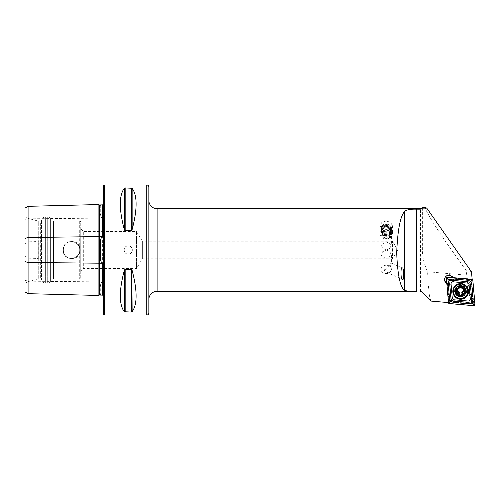 <?xml version="1.0" encoding="UTF-8"?>
<svg xmlns="http://www.w3.org/2000/svg" width="500" height="500" viewBox="0 0 500 500"><rect width="100%" height="100%" fill="white"/><g stroke="black" fill="none" stroke-linecap="round" stroke-linejoin="round"><path stroke-width="0.38" stroke-dasharray="2.5 1.88" d="M98.9 204.544L98.9 295.456M101.756 204.887L100.712 205.062C99.375 206.038 99.375 209.606 100.712 215.769L101.756 218.1L102.625 218.144L103.025 218.956M103.025 281.044L102.625 281.856L101.756 281.9L100.712 284.231C99.375 290.369 99.375 293.938 100.712 294.938L101.756 295.113M148.856 200.456L148.856 187.044M431.138 301.087C429.4 298.669 428.231 288.888 427.625 271.75C424.3 264.887 422.55 257.638 422.362 250L422.362 207.681M446.744 282.694A4.338 4.325 180 0 0 453.194 278.919L453.194 278.969A4.338 4.325 180 0 1 447.438 283.056L449.012 301L472.019 302.975L473.05 301.931C470.819 297.162 468.619 287.481 466.444 272.9L466.231 270.694L451.556 250C436.525 229.062 422.369 205.794 425.819 207.681M384.525 270.906L384.531 270.938A5.162 1.062 114.4 0 1 384.525 270.906A5.162 1.062 114.4 0 1 384.694 269.575L384.531 270.938L386.244 272.031L402.356 279.356M386.594 272.2L389.931 272.331L391.306 270.206L391.4 269.175L389.963 264.331L390.75 262.756L391.4 263.794L386.244 269.1L384.694 269.575M390.75 262.756L402.306 268M386.244 228.85A6.194 5.012 180 0 0 380.05 233.863A6.194 5.012 180 0 0 386.244 238.875A6.194 5.012 180 0 0 392.431 233.863A6.194 5.012 180 0 0 386.244 228.85M386.244 230.05A5.162 4.175 180 0 0 381.081 234.225A5.162 4.175 180 0 0 386.244 238.4A5.162 4.175 180 0 0 391.4 234.225A5.162 4.175 180 0 0 386.244 230.05M386.244 221L381.863 222.325L380.05 225.731L381.863 229.412L386.244 231.019L390.619 229.412L392.431 225.731L390.619 222.325L386.244 221M386.244 250.006L382.594 248.269L381.081 244.844L386.244 241.656L391.4 244.844L389.881 248.269L382.594 251.737L381.081 255.156L386.244 258.344L391.4 255.156L389.881 251.731L386.244 249.994M391.306 270.206A5.162 4.175 180 0 0 391.4 269.413A5.162 4.175 180 0 0 386.244 265.238A5.162 4.175 180 0 0 381.081 269.413A5.162 4.175 180 0 0 386.244 273.587A5.162 4.175 180 0 0 389.931 272.331M453.194 278.919A4.338 4.325 180 0 0 448.856 274.594A4.338 4.325 180 0 0 444.538 279.262M447.438 283.056L446.887 283.463L448.488 302.6M460.55 284.456A6.194 6.175 180 0 0 454.363 290.631A6.194 6.175 180 0 0 460.55 296.812A6.194 6.175 180 0 0 466.744 290.631A6.194 6.175 180 0 0 460.55 284.456M460.55 286.181A4.338 4.325 180 0 0 456.219 290.506A4.338 4.325 180 0 0 460.55 294.831A4.338 4.325 180 0 0 464.888 290.506A4.338 4.325 180 0 0 460.55 286.181M128.212 245.869A4.131 4.131 0 0 0 124.081 250A4.131 4.131 0 0 0 128.212 254.131C122.888 254.387 122.888 245.613 128.212 245.869C133.537 245.619 133.537 254.381 128.212 254.131A4.131 4.131 0 0 0 132.338 250A4.131 4.131 0 0 0 128.212 245.869M71.444 258.4C60.269 258.981 60.25 241.044 71.444 241.6C83.162 240.519 83.188 259.456 71.444 258.4M71.444 258.363A8.363 8.363 0 0 1 63.087 250A8.363 8.363 0 0 1 71.444 241.637C60.656 241.112 60.663 258.888 71.444 258.363C60.656 258.888 60.663 241.112 71.444 241.637C75.931 241.975 78.681 244.325 79.7 248.688L79.7 251.312C78.681 255.675 75.931 258.025 71.444 258.363A8.363 8.363 0 0 1 63.087 250A8.363 8.363 0 0 1 71.444 241.637A8.363 8.363 0 0 1 79.806 250A8.363 8.363 0 0 1 71.444 258.363C75.931 258.025 78.681 255.675 79.7 251.312L79.7 248.688C78.681 244.325 75.931 241.975 71.444 241.637A8.363 8.363 0 0 1 79.806 250A8.363 8.363 0 0 1 71.444 258.363M103.025 268.575L103.025 231.425L103.025 268.575M103.025 296.525L103.025 264.494M103.444 296.775A2.062 2.062 0 0 1 103.631 299.869L103.444 199.944L103.444 300.056M103.444 203.225A2.062 2.062 0 0 0 103.631 200.131L103.444 199.944M103.025 235.506L103.025 203.475M80.731 228.844L83.312 231.425L83.312 268.575L83.312 231.425L136.469 231.425L136.469 268.575L142.363 258.775L142.363 241.225L142.363 258.775L392.431 258.775L392.431 241.225L392.431 258.775L397.706 250L392.431 241.225L142.363 241.225L136.469 231.425L136.469 268.575L83.312 268.575L80.731 271.156L80.731 228.844L80.731 271.156M80.731 277.869L80.731 222.131L80.731 277.869A1.031 1.031 0 0 1 79.7 278.9L53.55 278.9L50.631 281.819A4.131 4.131 0 0 1 47.713 283.025L45.644 283.025A4.131 4.131 0 0 1 41.575 279.613L41.575 220.387L41.575 279.613L40.338 278.9L38.275 278.9L28.156 281.613L25 283.431L25 216.569L25 283.431M80.731 222.131A1.031 1.031 0 0 0 79.7 221.1L53.55 221.1L53.55 278.9L53.55 221.1L50.631 218.181A4.131 4.131 0 0 0 47.713 216.975L45.644 216.975A4.131 4.131 0 0 0 41.575 220.387L40.338 221.1L40.338 278.9L40.338 221.1L38.275 221.1L38.275 278.9L38.275 221.1L28.156 218.388L28.156 281.613L28.156 218.388L25 216.569M456.538 287.269L456.219 289.037L460.55 293.744L464.888 288.981L464.775 287.938A4.338 4.325 180 0 0 456.538 287.269C459.387 286 462.137 286.225 464.775 287.938M472.144 279.312L452.719 277.644A4.338 4.325 180 0 0 452.7 277.613M447.438 283.394L449.081 302.094L448.569 302.606M449.012 301L449.081 302.094M453.194 278.969A4.338 4.325 180 0 0 452.956 277.55L471.05 279.131L473.05 301.931M466.231 270.694L471.488 271.856M471.05 279.131L472.144 279.344M466.444 272.9L465.694 275.081C467.8 289.131 469.913 298.425 472.019 302.975M427.625 271.75L465.694 275.081M124.281 188.275C119 195.562 119 209.319 124.281 229.544L124.281 188.275L125.175 187.931L132.144 188.275C137.425 195.562 137.425 209.319 132.144 229.544L132.144 188.275M124.569 230.219L125.175 230.619L131.25 230.619L132.144 229.544M124.281 311.725L124.281 270.456C119 290.681 119 304.438 124.281 311.725L131.25 312.069L131.25 269.381L125.175 269.381L124.569 269.781M132.144 311.725C137.425 304.438 137.425 290.681 132.144 270.456L132.144 311.725M131.856 269.788L131.25 269.381M25 291.887L25 219.713L28.094 218.819L28.094 241.812L25 244.013M25 208.113L25 219.713M25 255.987L28.094 258.188L38.312 258.438C43.319 252.825 43.319 247.206 38.312 241.562L28.094 241.812M28.094 258.188L28.094 293.675M28.094 206.325L28.094 218.819L99.312 218.131L99.325 281.869L101.756 281.9M103.444 186.006L103.444 313.994M38.312 258.438L38.312 241.562M471.656 279.525L452.956 277.894L452.956 277.55M460.169 296.388A5.675 5.663 180 0 0 466.344 290.75A5.675 5.663 180 0 0 461.163 285.106A5.675 5.663 180 0 0 454.988 290.75A5.675 5.663 180 0 0 460.169 296.388M473.756 303.806L471.65 279.788L447.575 277.688L449.681 301.706L473.756 303.806L475 304.837M471.65 279.788L472.825 280.05M449.681 301.706L449.256 303.562M447.575 277.688L446.331 278.025M456.975 292.9A0.812 0.812 0 0 1 457.206 292.2A1.425 1.419 180 0 0 457.625 291.194M463.488 290.963A1.425 1.419 180 0 0 463.963 292.025A0.812 0.812 0 0 1 464.225 292.75M456.887 289.65A0.812 0.812 0 0 1 457.906 288.744A1.425 1.419 180 0 0 459.675 287.663A0.812 0.812 0 0 1 461.256 287.625A1.425 1.419 180 0 0 463.081 288.612A0.812 0.812 0 0 1 464.137 289.506M455.394 290.875A5.162 5.15 180 0 0 460.619 295.894A5.162 5.15 180 0 0 465.712 290.613A5.162 5.15 180 0 0 460.487 285.594A5.162 5.15 180 0 0 455.394 290.875M465.712 289.85A5.162 5.15 180 0 0 460.487 284.831A5.162 5.15 180 0 0 455.394 290.113A5.162 5.15 180 0 0 460.619 295.125A5.162 5.15 180 0 0 465.712 289.85M463.856 289.769A3.3 3.294 180 0 0 460.469 286.556A3.3 3.294 180 0 0 457.25 289.938A3.3 3.294 180 0 0 460.637 293.144A3.3 3.294 180 0 0 463.856 289.769M453.325 291.231A7.225 7.206 180 0 0 460.637 298.425A7.225 7.206 180 0 0 467.775 291.231M384.738 231.669A4.869 3.944 180 0 0 390.875 229.137A4.869 3.944 180 0 0 387.744 224.169A4.869 3.944 180 0 0 381.606 226.7A4.869 3.944 180 0 0 384.738 231.669M384.644 232.056A5.162 4.175 180 0 0 391.4 228.088A5.162 4.175 180 0 0 387.837 224.119A5.162 4.175 180 0 0 381.081 228.088A5.162 4.175 180 0 0 384.644 232.056M384.644 232.725A5.162 4.175 180 0 0 390.588 231.006A5.162 4.175 180 0 0 391.4 228.756A5.162 4.175 180 0 0 387.837 224.781A5.162 4.175 180 0 0 381.081 228.756A5.162 4.175 180 0 0 381.894 231.006A5.162 4.175 180 0 0 384.644 232.725M384.775 233.025A4.75 3.844 180 0 0 390.238 231.444A4.75 3.844 180 0 0 387.706 225.719A4.75 3.844 180 0 0 382.481 227.025A4.75 3.844 180 0 0 382.244 231.444A4.75 3.844 180 0 0 384.775 233.025M384.644 233.562A5.162 4.175 180 0 0 390.588 231.844A5.162 4.175 180 0 0 387.837 225.619A5.162 4.175 180 0 0 382.156 227.037A5.162 4.175 180 0 0 381.894 231.844A5.162 4.175 180 0 0 384.644 233.562M384.775 233.863A4.75 3.844 180 0 0 390.238 232.281A4.75 3.844 180 0 0 387.706 226.556A4.75 3.844 180 0 0 382.481 227.862A4.75 3.844 180 0 0 382.244 232.281A4.75 3.844 180 0 0 384.775 233.863M384.644 234.4A5.162 4.175 180 0 0 390.588 232.681A5.162 4.175 180 0 0 387.837 226.456A5.162 4.175 180 0 0 382.156 227.875A5.162 4.175 180 0 0 381.894 232.681A5.162 4.175 180 0 0 384.644 234.4M384.775 234.7A4.75 3.844 180 0 0 390.238 233.119A4.75 3.844 180 0 0 387.706 227.394A4.75 3.844 180 0 0 382.481 228.7A4.75 3.844 180 0 0 382.244 233.119A4.75 3.844 180 0 0 384.775 234.7M384.644 235.238A5.162 4.175 180 0 0 390.588 233.519A5.162 4.175 180 0 0 387.837 227.294A5.162 4.175 180 0 0 382.156 228.713A5.162 4.175 180 0 0 381.894 233.519A5.162 4.175 180 0 0 384.644 235.238M384.775 235.538A4.75 3.844 180 0 0 390.238 233.956A4.75 3.844 180 0 0 387.706 228.231A4.75 3.844 180 0 0 382.481 229.537A4.75 3.844 180 0 0 382.244 233.956A4.75 3.844 180 0 0 384.775 235.538M384.644 236.075A5.162 4.175 180 0 0 391.4 232.106A5.162 4.175 180 0 0 387.837 228.131A5.162 4.175 180 0 0 381.081 232.106A5.162 4.175 180 0 0 384.644 236.075M384.644 238.2A5.162 4.175 180 0 0 391.4 234.225A5.162 4.175 180 0 0 387.837 230.256A5.162 4.175 180 0 0 381.081 234.225A5.162 4.175 180 0 0 384.644 238.2M384.975 237.738A4.088 3.306 180 0 0 390.131 235.613A4.088 3.306 180 0 0 387.506 231.444A4.088 3.306 180 0 0 382.356 233.569A4.088 3.306 180 0 0 384.975 237.738M387.519 229.769A4.131 3.337 180 0 0 382.113 232.95A4.131 3.337 180 0 0 384.963 236.125A4.131 3.337 180 0 0 390.369 232.95A4.131 3.337 180 0 0 387.519 229.769M387.519 224.744A4.131 3.337 180 0 0 382.113 227.919A4.131 3.337 180 0 0 384.963 231.094A4.131 3.337 180 0 0 390.369 227.919A4.131 3.337 180 0 0 387.519 224.744M25 280.287L28.094 281.181L99.312 281.869L99.325 295.05M100.712 205.062L100.712 215.769M100.712 284.231L100.712 294.938M157.113 291.288L157.113 208.713M422.362 250L451.556 250M103.631 200.131L103.631 299.869L103.631 200.131M79.7 251.312L79.7 278.9L79.7 251.312M79.7 221.1L79.7 248.688L79.7 221.1M50.631 218.181L50.631 281.819L50.631 218.181M47.713 216.975L47.713 283.025L47.713 216.975M45.644 216.975L45.644 283.025L45.644 216.975M420.475 291.288L420.475 208.713M421.938 291.887L421.938 208.113M146.788 184.975L146.788 315.025M104.475 184.975L104.475 315.025M102.625 218.144L102.625 281.856M99.325 204.95L99.325 218.131L101.756 218.1M125.175 230.619L125.175 187.931M131.25 230.619L131.25 187.931M125.175 312.069L125.175 269.381M460.169 296.694A5.675 5.663 180 0 0 466.344 291.05A5.675 5.663 180 0 0 461.163 285.406A5.675 5.663 180 0 0 454.988 291.05A5.675 5.663 180 0 0 460.169 296.694M468.512 291.35A7.844 7.825 180 0 0 461.35 283.469A7.844 7.825 180 0 0 452.825 291.35M472.006 279.656L472.075 279.3M474.175 304.444L474.106 305.731M449.331 302.275L448.506 302.812M447.156 277.488L447.225 277.131M465.669 290.831A5.119 5.106 180 0 0 460.425 285.856A5.119 5.106 180 0 0 455.438 291.094A5.119 5.106 180 0 0 460.681 296.069A5.119 5.106 180 0 0 465.669 290.831M380.05 225.731L380.05 233.863M381.081 232.106L381.081 244.844M381.081 255.156L381.081 269.413M444.525 278.919L444.525 279.613M104.237 298.406L104.237 201.594L104.237 298.406M456.219 289.037L456.219 290.506M464.888 288.981L464.888 290.506M391.4 255.156L391.4 263.794M391.4 232.106L391.4 244.844M392.431 225.731L392.431 233.863M466.344 290.75L466.344 291.05C466.075 287.844 464.35 285.969 461.163 285.419C457.456 285.506 455.4 287.387 454.988 291.05L454.988 290.75M452.825 291.431L452.825 291.269C453.394 286.194 456.231 283.594 461.35 283.469C465.75 284.231 468.137 286.831 468.512 291.269L468.512 291.431M455.85 290.856C455.544 284.894 465.406 284.762 465.256 290.738L465.256 290.856C465.562 296.819 455.7 296.944 455.85 290.975L455.85 290.856M455.394 289.981L455.394 290.744M465.712 289.981L465.712 290.744M391.4 228.088L391.4 228.756M390.238 231.444L390.588 231.006M390.238 232.281L390.588 231.844M390.238 233.119L390.588 232.681M390.238 233.956L390.588 233.519M382.113 227.919L382.113 232.95M390.369 227.919L390.369 232.95M382.244 233.956L381.894 233.519M382.244 233.119L381.894 232.681M382.244 232.281L381.894 231.844M382.244 231.444L381.894 231.006M381.081 228.088L381.081 228.756M387.294 226.838A4.131 4.131 0 0 0 382.25 229.781A4.131 4.131 0 0 0 385.194 234.825A4.131 4.131 0 0 0 390.075 232.369A4.131 4.131 0 0 0 387.294 226.838"/><path stroke-width="0.75" d="M103.025 295.538L102.625 295.138L99.325 295.05A0.413 0.413 0 0 1 99.325 295.05A0.413 0.413 0 0 0 98.9 295.456L28.094 293.675L25 291.887L25 238.394L28.094 237.5L98.9 236.612L101.756 236.781L100.712 239.294C99.375 246.406 99.375 253.544 100.712 260.706L101.756 263.219L102.625 263.281L103.025 264.494L103.025 296.525A2.062 2.062 0 0 1 103.444 296.775M101.756 236.781L102.625 236.719L103.025 235.506L103.025 203.475A2.062 2.062 0 0 0 103.444 203.225M98.9 295.456L98.9 204.544A0.413 0.413 0 0 0 99.312 204.95L102.625 204.862L103.025 204.462M148.856 187.044L148.856 312.956A2.062 2.062 0 0 1 146.788 315.025L104.475 315.025A1.031 1.031 0 0 1 103.444 313.994L103.444 186.006A1.031 1.031 0 0 1 104.475 184.975L146.788 184.975A2.062 2.062 0 0 1 148.856 187.044M148.856 312.956L148.856 299.544A8.256 8.256 0 0 1 157.113 291.288L416.388 291.281C410.262 291.519 406.275 291.137 404.425 290.138C400.181 287.256 397.606 274.837 396.7 252.881C397.606 230.444 400.181 216.688 404.425 211.6C406.269 209.806 410.256 208.994 416.388 209.175L420.475 209.175L422.362 208.137L426.769 208.137L471.488 271.856L472.144 279.312M148.856 299.544L148.856 200.456A8.256 8.256 0 0 0 157.113 208.713L420.475 208.713L420.475 209.175M420.475 208.713A2.062 2.062 0 0 0 421.938 208.113L422.362 207.681L425.819 207.681L426.769 208.137M402.356 279.356C404.137 282.181 404.062 266.781 402.306 268C400.525 265.175 400.6 280.575 402.356 279.356M444.538 279.262A4.338 4.325 180 0 0 446.744 282.694M452.7 277.613A4.338 4.325 180 0 0 444.525 279.613A4.338 4.325 180 0 0 446.806 283.419M103.025 281.044L103.025 268.575L103.025 281.044M103.025 231.425L103.025 218.956L103.025 231.425M124.281 188.275L124.281 229.544C119 209.319 119 195.562 124.281 188.275L125.175 187.931L132.144 188.275C137.425 195.562 137.425 209.319 132.144 229.544L131.25 230.619L125.175 230.619L124.281 229.544L124.569 230.219M124.281 311.725C119 304.438 119 290.681 124.281 270.456L125.175 269.381L131.25 269.381L132.144 270.456C137.425 290.681 137.425 304.438 132.144 311.725L131.25 312.069L124.281 311.725L124.569 269.781M421.938 291.887A2.062 2.062 0 0 0 420.475 291.288L421.938 291.887L426.906 296.856L421.938 291.887M448.569 302.606L431.138 301.087L426.906 296.856M422.362 207.681L422.362 208.137M131.25 269.381L131.25 312.069L132.144 311.725L131.856 269.788M25 238.394L25 208.113L28.094 206.325L98.9 204.544M28.094 293.675L28.094 262.5L101.756 263.219M99.312 204.95A0.413 0.413 0 0 0 99.325 204.95L99.325 295.05M25 261.606L28.094 262.5L28.094 206.325M459.981 299.225A7.844 7.825 180 0 0 468.512 291.431A7.844 7.825 180 0 0 461.35 283.637A7.844 7.825 180 0 0 452.825 291.431A7.844 7.825 180 0 0 459.981 299.225M469.069 284.925A2.062 2.056 180 0 0 467.194 283.05L453.288 281.837A2.062 2.056 180 0 0 451.05 284.069L452.262 297.944A2.062 2.056 180 0 0 454.144 299.812L468.05 301.025A2.062 2.056 180 0 0 470.281 298.794L469.069 284.925L470.406 284.75L469.806 282.238L467.306 281.663L467.194 283.05M472.825 280.05A0.825 0.825 180 0 0 472.075 279.3L447.225 277.131A0.825 0.825 180 0 0 446.331 278.025L448.506 302.812A0.825 0.825 180 0 0 449.256 303.562L474.106 305.731A0.825 0.825 180 0 0 475 304.837L472.825 280.05M472.069 279.344L447.225 277.175A0.787 0.781 180 0 0 446.375 278.025L448.55 302.812A0.787 0.781 180 0 0 449.263 303.519L474.106 305.688A0.787 0.781 180 0 0 474.956 304.844L472.788 280.056A0.787 0.781 180 0 0 472.069 279.344L472.006 280.094L472.788 280.056M467.431 280.225L467.306 281.663L453.4 280.45L450.062 280.763L449.712 284.131L450.931 298.006L451.525 300.475L454.025 301.094L467.931 302.306L471.269 301.919L472.281 302.919L467.806 303.744L453.9 302.531L450.513 301.475L449.487 298.131L448.275 284.256L449.05 279.744L453.525 279.012L467.431 280.225L470.819 281.219L471.844 284.625L473.062 298.5L472.281 302.919L474.175 304.881L474.106 305.688M451.525 300.475L449.331 302.712L449.263 303.519M469.806 282.238L472.006 280.094M450.062 280.763L447.156 277.925L447.225 277.175M471.269 301.919L471.619 298.625L470.281 298.794M457.625 291.388L456.962 293.019L459.856 294.775C460.406 295.581 460.931 295.569 461.438 294.731L464.231 292.85L463.488 291.231L464.144 289.6L461.256 287.863C460.706 287.069 460.181 287.081 459.675 287.9L456.881 289.775L457.625 291.194A1.425 1.419 180 0 0 457.15 290.138A0.812 0.812 0 0 1 456.887 289.65M465.988 291.181A5.438 5.425 180 0 0 460.412 285.9A5.438 5.425 180 0 0 455.119 291.456A5.438 5.425 180 0 0 460.694 296.744A5.438 5.425 180 0 0 465.988 291.181M467.775 291.062A7.225 7.206 180 0 0 460.462 284.037A7.225 7.206 180 0 0 453.331 291.431A7.225 7.206 180 0 0 460.644 298.456A7.225 7.206 180 0 0 467.775 291.062M467.775 291.25L467.775 291.219A7.225 7.206 180 0 0 460.462 284.012A7.225 7.206 180 0 0 453.325 291.231L453.325 291.25M456.425 291.425A4.131 4.119 180 0 0 460.656 295.438A4.131 4.119 180 0 0 464.681 291.212A4.131 4.119 180 0 0 460.45 287.2A4.131 4.119 180 0 0 456.425 291.425M463.488 291.231L463.488 290.963A1.425 1.419 180 0 1 463.906 289.956L464.144 289.6M464.137 289.506A0.812 0.812 0 0 1 463.906 289.956M464.225 292.75A0.812 0.812 0 0 1 463.206 293.412A1.425 1.419 180 0 0 461.438 294.494A0.812 0.812 0 0 1 459.856 294.538A1.425 1.419 180 0 0 458.031 293.55A0.812 0.812 0 0 1 456.975 292.9M100.712 260.706L100.712 239.294M146.788 315.025L146.788 184.975M104.475 315.025L104.475 184.975M421.938 208.113L421.938 208.569M157.113 208.713L157.113 291.288M416.388 291.281L416.388 209.175M102.625 295.138L102.625 263.281M102.625 236.719L102.625 204.862M125.175 269.381L125.175 312.069M125.175 187.931L125.175 230.619M131.25 187.931L131.25 230.619M132.144 188.275L132.144 229.544M404.425 290.138L404.425 211.6M461.325 283.712A7.575 7.556 180 0 0 453.125 290.581A7.575 7.556 180 0 0 460.006 298.769A7.575 7.556 180 0 0 468.212 291.9A7.575 7.556 180 0 0 461.325 283.712M452.825 291.35A7.844 7.825 180 0 0 459.981 299.062A7.844 7.825 180 0 0 468.512 291.35M474.175 304.881L474.956 304.844M447.156 277.925L446.375 278.025M449.331 302.712L448.55 302.812M473.062 298.5L471.619 298.625L470.406 284.75L471.844 284.625M467.806 303.744L468.05 301.025M453.9 302.531L454.144 299.812M449.487 298.131L452.262 297.944M448.275 284.256L451.05 284.069M453.525 279.012L453.288 281.837"/></g></svg>
